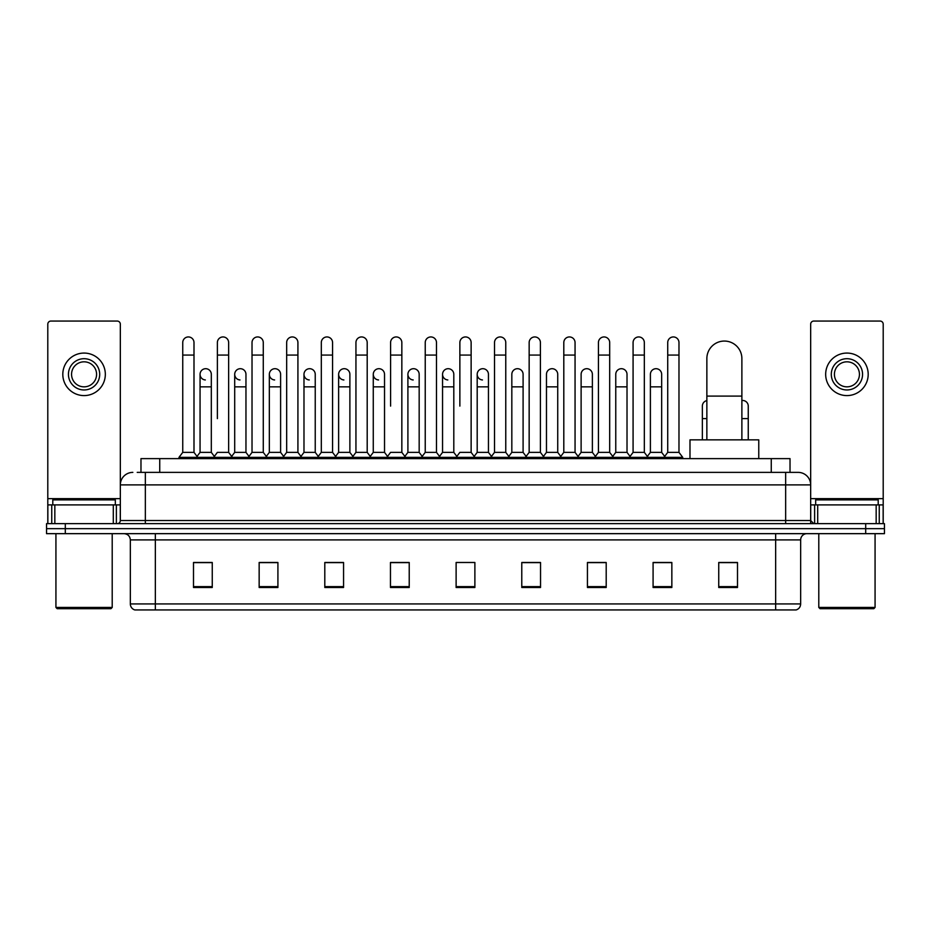 <?xml version="1.0" encoding="UTF-8"?>
<svg xmlns="http://www.w3.org/2000/svg" width="931" height="931" viewBox="0 0 931 931"><rect width="100%" height="100%" fill="white"/><g stroke="black" fill="none" stroke-linecap="round" stroke-linejoin="round"><path stroke-width="1.4" d="M140.977 472.378L140.977 458.622L790.023 458.622L790.023 472.378M137.509 472.378L793.782 472.378M137.218 472.378L145.352 472.378L145.352 484.888L120.332 484.888L120.332 520.522A3.13 3.13 0 0 1 117.213 523.653M132.842 472.378A12.51 12.51 0 0 0 120.332 484.888L120.332 324.186A3.13 3.13 0 0 0 117.213 321.055L50.926 321.055A3.13 3.13 0 0 0 47.795 324.186L47.795 504.893L54.836 504.893L54.836 523.653M798.158 472.378A12.51 12.51 0 0 1 810.668 484.888L785.648 484.888L785.648 472.378L797.972 472.378M876.164 523.653L876.164 504.893L883.205 504.893L883.205 523.653L883.205 324.186A3.13 3.13 0 0 0 880.074 321.055L813.787 321.055A3.13 3.13 0 0 0 810.668 324.186L810.668 520.522L813.787 523.653M65.31 523.653L46.55 523.653L46.55 528.657L65.31 528.657L46.55 528.657L46.55 533.661L65.31 533.661L65.31 528.657L865.69 528.657L65.31 528.657L65.31 523.653L865.69 523.653L865.69 528.657L884.45 528.657L865.69 528.657L865.69 533.661L65.31 533.661M884.45 523.653L884.45 528.657L884.45 523.653L865.69 523.653M800.66 603.94C800.485 606.942 798.984 608.944 796.156 609.945L775.651 609.945L775.651 603.94L800.66 603.94L800.66 539.91A6.249 6.249 0 0 1 806.909 533.661M775.651 609.945L134.844 609.945A6.249 6.249 0 0 1 130.34 603.94L130.34 539.91C129.968 536.116 127.884 534.033 124.091 533.661M737.503 587.496L737.503 562.487L718.744 562.487L718.744 587.496L737.503 587.496M671.845 587.496L671.845 562.487L653.085 562.487L653.085 587.496L671.845 587.496M606.197 587.496L606.197 562.487L587.438 562.487L587.438 587.496L606.197 587.496M540.539 587.496L540.539 562.487L521.779 562.487L521.779 587.496L540.539 587.496M212.256 587.496L212.256 562.487L193.497 562.487L193.497 587.496L212.256 587.496M277.915 587.496L277.915 562.487L259.155 562.487L259.155 587.496L277.915 587.496M343.562 587.496L343.562 562.487L324.803 562.487L324.803 587.496L343.562 587.496M409.221 587.496L409.221 562.487L390.461 562.487L390.461 587.496L409.221 587.496M474.88 587.496L474.88 562.487L456.12 562.487L456.12 587.496L474.88 587.496M884.45 533.661L884.45 528.657L884.45 533.661L865.69 533.661M597.818 562.615L593 562.615M667.096 562.615L662.278 562.615M407.289 562.615L402.471 562.487M338 562.615L333.182 562.615M268.722 562.615L263.904 562.615M193.497 562.615L211.942 562.615M199.432 562.615L194.626 562.615M528.529 562.487L523.711 562.615M459.251 562.487L471.749 562.487M409.221 562.615L390.461 562.615M343.562 562.615L324.803 562.615M277.915 562.615L259.155 562.615M540.539 562.615L521.779 562.615M606.197 562.615L587.438 562.615M671.845 562.615L653.085 562.615M737.503 562.615L718.744 562.615M113.303 523.653L113.303 504.893L54.836 504.893M113.303 504.893L120.332 504.893M47.795 523.653L47.795 504.893M84.069 358.703A15.629 15.629 0 0 0 68.44 374.332A15.629 15.629 0 0 0 84.069 389.961A15.629 15.629 0 0 0 99.698 374.332A15.629 15.629 0 0 0 84.069 358.703M84.069 361.822A12.51 12.51 0 0 0 71.559 374.332A12.51 12.51 0 0 0 84.069 386.842A12.51 12.51 0 0 0 96.58 374.332A12.51 12.51 0 0 0 84.069 361.822M84.069 395.594A21.262 21.262 0 0 0 105.331 374.332A21.262 21.262 0 0 0 84.069 353.07A21.262 21.262 0 0 0 62.808 374.332A21.262 21.262 0 0 0 84.069 395.594M110.952 608.688L57.175 608.688L55.93 607.443L112.209 607.443L110.952 608.688M55.93 533.661L55.93 607.443M112.209 533.661L112.209 607.443M115.328 504.893L115.328 499.889L52.799 499.889L52.799 504.893M706.862 439.863L706.862 358.575A17.503 17.503 0 0 1 724.376 341.06A17.503 17.503 0 0 1 741.879 358.575A17.503 17.503 0 0 0 724.376 341.06M741.879 439.863L741.879 358.575M758.765 458.622L758.765 439.863L689.987 439.863L689.987 458.622M182.744 355.072L193.997 355.072L193.997 452.373L182.744 452.373L182.744 342.561A5.633 5.633 0 0 1 188.725 336.952A5.633 5.633 0 0 1 193.997 342.561A5.633 5.633 0 0 0 188.725 336.952M182.744 452.373L178.985 457.365L178.985 458.622M193.997 452.373L197.744 457.365L178.985 457.365M217.377 418.601L217.377 355.072L228.642 355.072L228.642 452.373L217.377 452.373L213.63 457.365L197.744 457.365L197.744 458.622M217.377 355.072L217.377 342.561A5.633 5.633 0 0 1 223.359 336.952A5.633 5.633 0 0 1 228.642 342.561A5.633 5.633 0 0 0 223.359 336.952M234.705 452.373L234.705 386.842L245.959 386.842L245.959 452.373L234.705 452.373L231.668 456.411L228.642 452.373L232.389 457.365L213.63 457.365L213.63 458.622M252.022 452.373L252.022 355.072L263.275 355.072L263.275 452.373L252.022 452.373L248.274 457.365L232.389 457.365L232.389 458.622M252.022 355.072L252.022 342.561A5.633 5.633 0 0 1 258.003 336.952A5.633 5.633 0 0 1 263.275 342.561A5.633 5.633 0 0 0 258.003 336.952M263.275 418.601L263.275 452.373L267.034 457.365L248.274 457.365L248.274 458.622M286.667 452.373L286.667 355.072L297.92 355.072L297.92 452.373L286.667 452.373L282.908 457.365L267.034 457.365L267.034 458.622M286.667 355.072L286.667 342.561A5.633 5.633 0 0 1 292.648 336.952A5.633 5.633 0 0 1 297.92 342.561A5.633 5.633 0 0 0 292.648 336.952M297.92 452.373L301.667 457.365L282.908 457.365L282.908 458.622M321.311 452.373L321.311 355.072L332.565 355.072L332.565 452.373L321.311 452.373L317.552 457.365L301.667 457.365L301.667 458.622M321.311 355.072L321.311 342.561A5.633 5.633 0 0 1 327.281 336.952A5.633 5.633 0 0 1 332.565 342.561A5.633 5.633 0 0 0 327.281 336.952M332.565 406.102L332.565 452.373L336.312 457.365L317.552 457.365L317.552 458.622M355.945 452.373L355.945 355.072L367.198 355.072L367.198 452.373L355.945 452.373L352.197 457.365L336.312 457.365L336.312 458.622M355.945 355.072L355.945 342.561A5.633 5.633 0 0 1 361.926 336.952A5.633 5.633 0 0 1 367.198 342.561A5.633 5.633 0 0 0 361.926 336.952M367.198 452.373L370.957 457.365L352.197 457.365L352.197 458.622M390.589 406.102L390.589 355.072L401.843 355.072L401.843 452.373L390.589 452.373L386.842 457.365L370.957 457.365L370.957 458.622M390.589 355.072L390.589 342.561A5.633 5.633 0 0 1 396.571 336.952A5.633 5.633 0 0 1 401.843 342.561A5.633 5.633 0 0 0 396.571 336.952M401.843 406.102L401.843 452.373L405.602 457.365L386.842 457.365L386.842 458.622M425.234 452.373L425.234 355.072L436.488 355.072L436.488 452.373L425.234 452.373L421.475 457.365L405.602 457.365L405.602 458.622M425.234 355.072L425.234 342.561A5.633 5.633 0 0 1 431.216 336.952A5.633 5.633 0 0 1 436.488 342.561A5.633 5.633 0 0 0 431.216 336.952M436.488 452.373L440.235 457.365L421.475 457.365L421.475 458.622M459.867 406.102L459.867 355.072L471.133 355.072L471.133 452.373L459.867 452.373L456.12 457.365L440.235 457.365L440.235 458.622M459.867 355.072L459.867 342.561A5.633 5.633 0 0 1 465.849 336.952A5.633 5.633 0 0 1 471.133 342.561A5.633 5.633 0 0 0 465.849 336.952M471.133 452.373L474.88 457.365L456.12 457.365L456.12 458.622M488.449 452.373L488.449 386.842L477.196 386.842L477.196 452.373L488.449 452.373L491.487 456.411L494.512 452.373L494.512 355.072L505.766 355.072L505.766 452.373L494.512 452.373L490.765 457.365L474.88 457.365L474.88 458.622M494.512 355.072L494.512 342.561A5.633 5.633 0 0 1 500.494 336.952A5.633 5.633 0 0 1 505.766 342.561A5.633 5.633 0 0 0 500.494 336.952M511.829 452.373L511.829 386.842L523.094 386.842L523.094 452.373L511.829 452.373L508.803 456.411L505.766 452.373L509.525 457.365L490.765 457.365L490.765 458.622M523.094 452.373L526.12 456.411L529.157 452.373L529.157 355.072L540.411 355.072L540.411 452.373L529.157 452.373L525.398 457.365L509.525 457.365L509.525 458.622M529.157 355.072L529.157 342.561A5.633 5.633 0 0 1 535.139 336.952A5.633 5.633 0 0 1 540.411 342.561A5.633 5.633 0 0 0 535.139 336.952M546.474 452.373L546.474 386.842L557.727 386.842L557.727 452.373L546.474 452.373L543.448 456.411L540.411 452.373L544.158 457.365L525.398 457.365L525.398 458.622M557.727 452.373L560.765 456.411L563.802 452.373L563.802 355.072L575.055 355.072L575.055 452.373L563.802 452.373L560.043 457.365L544.158 457.365L544.158 458.622M563.802 355.072L563.802 342.561A5.633 5.633 0 0 1 569.784 336.952A5.633 5.633 0 0 1 575.055 342.561A5.633 5.633 0 0 0 569.784 336.952M581.119 452.373L581.119 386.842L592.372 386.842L592.372 452.373L581.119 452.373L578.081 456.411L575.055 452.373L578.803 457.365L560.043 457.365L560.043 458.622M592.372 452.373L595.409 456.411L598.435 452.373L598.435 355.072L609.689 355.072L609.689 452.373L598.435 452.373L594.688 457.365L578.803 457.365L578.803 458.622M598.435 355.072L598.435 342.561A5.633 5.633 0 0 1 604.417 336.952A5.633 5.633 0 0 1 609.689 342.561A5.633 5.633 0 0 0 604.417 336.952M615.763 452.373L615.763 386.842L627.017 386.842L627.017 452.373L615.763 452.373L612.726 456.411L609.689 452.373L613.448 457.365L594.688 457.365L594.688 458.622M627.017 452.373L630.043 456.411L633.08 452.373L633.08 355.072L644.333 355.072L644.333 452.373L633.08 452.373L629.333 457.365L613.448 457.365L613.448 458.622M633.08 355.072L633.08 342.561A5.633 5.633 0 0 1 639.062 336.952A5.633 5.633 0 0 1 644.333 342.561A5.633 5.633 0 0 0 639.062 336.952M650.397 452.373L650.397 386.842L661.662 386.842L661.662 452.373L650.397 452.373L647.371 456.411L644.333 452.373L648.092 457.365L629.333 457.365L629.333 458.622M667.725 452.373L667.725 355.072L678.978 355.072L678.978 452.373L667.725 452.373L663.966 457.365L648.092 457.365L648.092 458.622M667.725 355.072L667.725 342.561A5.633 5.633 0 0 1 673.707 336.952A5.633 5.633 0 0 1 678.978 342.561A5.633 5.633 0 0 0 673.707 336.952M678.978 452.373L682.726 457.365L663.966 457.365L663.966 458.622M682.726 457.365L682.726 458.622M205.332 379.953A5.633 5.633 0 0 1 200.06 374.332A5.633 5.633 0 0 1 206.042 368.711A5.633 5.633 0 0 1 211.314 374.332L211.314 386.842L200.06 386.842L200.06 374.332M211.314 386.842L211.314 452.373L200.06 452.373L200.06 386.842M200.06 452.373L197.023 456.411M211.314 452.373L214.351 456.411M239.977 379.953A5.633 5.633 0 0 1 234.705 374.332A5.633 5.633 0 0 1 240.687 368.711A5.633 5.633 0 0 1 245.959 374.332L245.959 386.842M245.959 452.373L248.996 456.411M274.622 379.953A5.633 5.633 0 0 1 269.338 374.332A5.633 5.633 0 0 1 275.32 368.711A5.633 5.633 0 0 1 280.603 374.332L280.603 386.842L269.338 386.842L269.338 374.332M280.603 386.842L280.603 452.373L269.338 452.373L269.338 386.842M269.338 452.373L266.313 456.411M280.603 452.373L283.629 456.411M309.255 379.953A5.633 5.633 0 0 1 303.983 374.332A5.633 5.633 0 0 1 309.965 368.711A5.633 5.633 0 0 1 315.237 374.332L315.237 386.842L303.983 386.842L303.983 374.332M315.237 386.842L315.237 452.373L303.983 452.373L303.983 386.842M303.983 452.373L300.957 456.411M315.237 452.373L318.274 456.411M343.9 379.953A5.633 5.633 0 0 1 338.628 374.332A5.633 5.633 0 0 1 344.61 368.711A5.633 5.633 0 0 1 349.881 374.332L349.881 386.842L338.628 386.842L338.628 374.332M349.881 386.842L349.881 452.373L338.628 452.373L338.628 386.842M338.628 452.373L335.591 456.411M349.881 452.373L352.919 456.411M378.545 379.953A5.633 5.633 0 0 1 373.273 374.332A5.633 5.633 0 0 1 379.254 368.711A5.633 5.633 0 0 1 384.526 374.332L384.526 386.842L373.273 386.842L373.273 374.332M384.526 386.842L384.526 452.373L373.273 452.373L373.273 386.842M373.273 452.373L370.235 456.411M384.526 452.373L387.552 456.411M413.189 379.953A5.633 5.633 0 0 1 407.906 374.332A5.633 5.633 0 0 1 413.888 368.711A5.633 5.633 0 0 1 419.171 374.332L419.171 386.842L407.906 386.842L407.906 374.332M419.171 386.842L419.171 452.373L407.906 452.373L407.906 386.842M407.906 452.373L404.88 456.411M419.171 452.373L422.197 456.411M447.823 379.953A5.633 5.633 0 0 1 442.551 374.332A5.633 5.633 0 0 1 448.533 368.711A5.633 5.633 0 0 1 453.804 374.332L453.804 386.842L442.551 386.842L442.551 374.332M453.804 386.842L453.804 452.373L442.551 452.373L442.551 386.842M442.551 452.373L439.513 456.411M453.804 452.373L456.842 456.411M482.467 379.953A5.633 5.633 0 0 1 477.196 374.332A5.633 5.633 0 0 1 483.177 368.711A5.633 5.633 0 0 1 488.449 374.332L488.449 386.842M477.196 452.373L474.158 456.411M511.829 386.842L511.829 374.332A5.633 5.633 0 0 1 517.811 368.711A5.633 5.633 0 0 1 523.094 374.332L523.094 386.842M546.474 386.842L546.474 374.332A5.633 5.633 0 0 1 552.455 368.711A5.633 5.633 0 0 1 557.727 374.332L557.727 386.842M581.119 386.842L581.119 374.332A5.633 5.633 0 0 1 587.1 368.711A5.633 5.633 0 0 1 592.372 374.332L592.372 386.842M615.763 386.842L615.763 374.332A5.633 5.633 0 0 1 621.745 368.711A5.633 5.633 0 0 1 627.017 374.332L627.017 386.842M650.397 386.842L650.397 374.332A5.633 5.633 0 0 1 656.378 368.711A5.633 5.633 0 0 1 661.662 374.332L661.662 386.842M661.662 452.373L664.687 456.411M702.358 439.863L702.358 406.102A5.633 5.633 0 0 1 706.862 400.586M741.879 400.516A5.633 5.633 0 0 1 748.256 406.102L748.256 418.601L741.879 418.601M748.256 439.863L748.256 418.601M876.164 504.893L817.697 504.893L817.697 523.653M810.668 504.893L817.697 504.893M810.668 523.653L810.668 520.522L785.648 520.522L785.648 484.888L145.352 484.888L145.352 520.522L785.648 520.522L785.648 523.653M846.931 358.703A15.629 15.629 0 0 0 831.302 374.332A15.629 15.629 0 0 0 846.931 389.961A15.629 15.629 0 0 0 862.56 374.332A15.629 15.629 0 0 0 846.931 358.703M846.931 361.822A12.51 12.51 0 0 0 834.42 374.332A12.51 12.51 0 0 0 846.931 386.842A12.51 12.51 0 0 0 859.441 374.332A12.51 12.51 0 0 0 846.931 361.822M846.931 395.594A21.262 21.262 0 0 0 868.192 374.332A21.262 21.262 0 0 0 846.931 353.07A21.262 21.262 0 0 0 825.669 374.332A21.262 21.262 0 0 0 846.931 395.594M873.825 608.688L820.048 608.688L818.791 607.443L875.07 607.443L873.825 608.688M818.791 533.661L818.791 607.443M875.07 533.661L875.07 607.443M878.201 504.893L878.201 499.889L815.672 499.889L815.672 504.893M159.736 472.378L159.736 458.622M771.264 472.378L771.264 458.622M145.352 523.653L145.352 520.522L120.332 520.522M775.651 533.661L775.651 539.91L130.34 539.91M800.66 539.91L775.651 539.91L775.651 603.94L155.349 603.94L155.349 609.945M130.34 603.94L155.349 603.94L155.349 533.661M474.88 586.623L456.12 586.623M409.221 586.623L390.461 586.623M343.562 586.623L324.803 586.623M277.915 586.623L259.155 586.623M212.256 586.623L193.497 586.623M540.539 586.623L521.779 586.623M606.197 586.623L587.438 586.623M671.845 586.623L653.085 586.623M737.503 586.623L718.744 586.623M120.332 498.644L47.795 498.644M120.285 521.069L120.285 504.893M116.375 504.893L116.375 523.653M47.853 504.893L47.853 523.653M51.752 523.653L51.752 504.893M706.862 396.094L741.879 396.094M706.862 418.601L702.358 418.601M883.205 498.644L810.668 498.644M883.147 523.653L883.147 504.893M879.248 504.893L879.248 523.653M810.715 504.893L810.715 521.069M814.625 523.653L814.625 504.893M193.997 355.072L193.997 342.561M228.642 355.072L228.642 342.561M263.275 355.072L263.275 342.561M297.92 355.072L297.92 342.561M332.565 355.072L332.565 342.561M367.198 355.072L367.198 342.561M401.843 355.072L401.843 342.561M436.488 355.072L436.488 342.561M471.133 355.072L471.133 342.561M505.766 355.072L505.766 342.561M540.411 355.072L540.411 342.561M575.055 355.072L575.055 342.561M609.689 355.072L609.689 342.561M644.333 355.072L644.333 342.561M678.978 355.072L678.978 342.561M234.705 386.842L234.705 374.332M477.196 386.842L477.196 374.332M321.311 418.601L321.311 406.102M355.945 418.601L355.945 406.102M367.198 418.601L367.198 406.102"/></g></svg>
